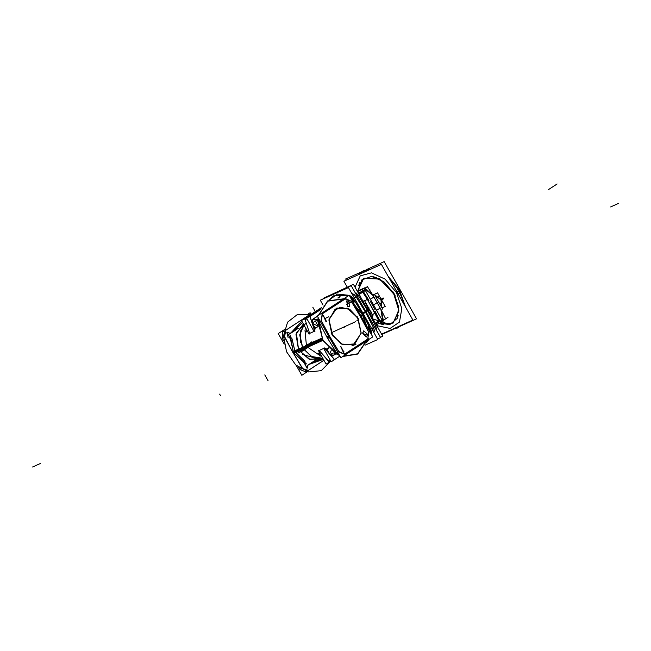 <?xml version="1.0" encoding="UTF-8"?>
<svg xmlns="http://www.w3.org/2000/svg" width="651" height="651" viewBox="0 0 651 651"><rect width="100%" height="100%" fill="white"/><g stroke="black" fill="none" stroke-linecap="round" stroke-linejoin="round"><path stroke-width="0.98" d="M358.636 319.071L348.741 308.777L336.852 308.118L329.024 319.568L332.775 335.957M336.844 308.118L329.032 319.039L332.051 334.915L328.877 320.121L335.151 309.038L347.195 308.159L357.96 317.997L350.01 309.567L340.27 307.182M357.399 316.882L361.142 333.271L353.322 344.721L341.433 344.062L331.538 333.768M340.847 357.716L317.265 316.02L349.156 295.196L372.746 336.884L340.847 357.716M367.782 339.033L368.71 332.213L360.337 316.443L368.71 332.213L367.782 339.033L368.71 332.213L360.337 316.443L368.71 332.213L367.782 339.033L368.71 332.213L360.337 316.443L351.166 301.201L345.103 298.947L322.229 313.88L321.138 320.382M321.301 320.699L329.504 336.152M329.854 336.779L338.845 351.711M344.469 354.209L339.041 352.012L344.509 354.185M345.03 353.884L367.685 339.09M323.376 315.67L326.517 321.415M326.468 321.464L323.417 315.645L326.029 321.643L326.737 321.293M348.277 306.654L347.414 306.32M347.308 306.271L348.057 300.998L347.308 306.271M348.212 301.063L348.781 301.283M349.587 306.735L348.399 306.702M363.665 330.92L362.753 333.426L363.689 330.903L362.753 333.426L366.293 337.006M367.538 334.451L367.465 335.094M367.441 335.265L362.753 333.426L362.876 332.449L362.753 333.426L367.441 335.265L362.753 333.426L367.441 335.265L366.334 336.99M340.742 346.356L343.883 352.101M344.102 351.979L343.476 352.305L340.66 346.405L343.386 352.329L340.774 346.332L343.834 352.15M357.96 317.997L361.134 332.791L354.86 343.874L342.808 344.753L332.051 334.915L328.877 320.121L335.151 309.038L347.195 308.159L357.96 317.997L347.195 308.159L335.151 309.038L328.877 320.121L332.051 334.915L342.808 344.753L354.86 343.874L361.134 332.791L357.96 317.997L361.134 332.791L354.86 343.874L342.808 344.753L332.051 334.915L342.808 344.753L354.86 343.874L361.134 332.791L357.96 317.997L347.195 308.159L335.151 309.038L328.877 320.121L332.051 334.915M362.631 315.003L360.955 316.044L362.631 315.003L354.73 305.042L362.631 315.003M343.622 298.809L327.64 300.957L318.51 315.206L327.64 300.957L343.622 298.809M339.61 355.519L322.912 340.408L318.111 317.525L322.912 340.408L339.61 355.519L336.225 353.908L323.051 340.31L317.883 321.488L318.119 317.533M342.751 356.471L357.684 354.063L366.554 340.929L357.684 354.063L342.751 356.471M366.782 326.346L362.721 315.157L361.028 316.183L362.721 315.157L366.782 326.346M342.808 356.431L357.562 353.851L366.489 340.969M366.562 325.964L362.778 315.637L366.456 325.76M366.269 341.116L357.554 353.843L343.028 356.292M339.545 355.413L337.169 354.209L323.596 341.238L322.538 339.366L318.07 320.455L318.168 317.631M318.648 315.117L327.762 301.177L343.354 298.988M355.055 305.62L361.728 313.79L354.941 305.425M343.59 298.833L327.754 301.169L318.534 315.19M362.265 314.71L361.728 313.79L362.265 314.71M326.924 337.316L328.828 336.461M336.469 353.167L337.91 352.516M329.569 336.128L339.114 351.979M328.999 336.77L327.193 337.584M336.477 352.777L327.372 337.893L336.477 352.777L327.372 337.893L336.477 352.777L337.739 352.207M327.274 337.934L329.178 337.08M318.567 321.537L320.015 320.886M329.919 336.746L321.212 320.349M327.022 337.275L318.933 321.765L320.194 321.195L318.933 321.765L327.022 337.275L318.933 321.765L320.194 321.195L318.933 321.765L327.022 337.275M318.925 321.944L320.276 321.342M321.464 320.805L322.416 313.774M318.778 321.448L318.217 317.712L318.778 321.448M321.854 314.14L345.64 298.606M345.103 298.947L351.166 301.201L360.337 316.443L351.166 301.201L360.337 316.443L351.166 301.201L345.103 298.947L322.229 313.88L345.103 298.947L322.229 313.88L345.103 298.947L351.166 301.201L345.575 298.687M345.079 298.98L345.616 298.671L351.328 301.307M351.06 300.86L360.605 316.712M368.954 332.49L360.255 316.093M348.236 306.564L349.611 306.727L348.871 301.258M347.39 306.239L348.472 306.662M347.65 306.336L346.625 300.965L348.285 301.022M349.107 301.348L348.025 300.917M322.115 338.935L292.828 352.11M306.409 345.063L321.732 338.17L305.311 345.714L321.732 338.17L306.409 345.063L304.961 330.391L306.409 345.063L305.311 345.714L306.409 345.063L304.961 330.391L306.409 345.063L305.311 345.714M321.887 338.487L292.942 352.045M294.634 351.019L300.054 348.293L298.483 349.001L300.054 348.293L298.483 349.001L296.059 334.109L303.415 324.027L296.059 334.109L298.483 349.001L296.059 334.109L303.333 324.068M314.929 331.367L309.99 316.15L304.676 318.559M305.506 318.624L305.742 319.332L306.89 318.819L305.742 319.332L306.89 318.819L305.742 319.332L305.506 318.624L305.742 319.332L305.506 318.624L305.742 319.332L306.89 318.819M309.99 316.508L314.726 331.123M309.616 333.426L314.026 331.432L309.616 333.426L305.164 319.706L309.616 333.426L305.164 319.706L309.616 333.426L314.026 331.432L309.616 333.426L305.164 319.706M306.938 318.909L305.099 319.739M340.172 296.799L338.341 297.995M320.268 309.795L309.502 316.825M307.646 317.664L304.172 319.226M339.48 297.23L338.308 297.995M320.284 309.77L310.079 316.427M320.943 308.419L307.126 317.444M323.083 305.14L320.308 300.225L348.456 287.563L377.816 339.464L365.065 345.201M350.563 296.002L349.294 295.432M333.174 295.855L348.985 295.31L337.34 294.073L329.072 300.111L333.133 295.888M369.231 339.187L365.886 343.158L369.32 339.122M371.216 334.183L371.469 332.93M371.518 332.287L370.907 329.699M370.753 329.382L362.762 314.075M362.412 313.457L353.347 298.622M353.159 298.321L351.206 296.351M339.488 297.247L339.977 298.109M334.362 359.352L333.784 359.751M330.806 361.093L328.462 362.143M330.407 360.385L328.56 361.215M330.358 360.296L329.211 360.809M324.271 347.878L334.573 359.588L331.196 361.777L323.58 348.309M330.895 361.248L326.078 364.08L318.461 350.612M319.25 350.458L328.576 361.061L319.25 350.458L323.661 348.464L319.25 350.458L323.661 348.464L319.25 350.458L329.121 362.021M329.764 361.443L329.276 360.89M334.272 359.409L324.369 348.155M322.904 340.4L293.642 353.558M322.652 339.952L293.756 353.493L322.652 339.952L293.756 353.493L322.652 339.952L293.756 353.493L292.95 352.061L293.756 353.493M327.25 336.518L328.202 338.211M321.83 338.365L292.755 351.979M295.977 352.508L293.707 353.672M310.641 314.669L297.597 314.343L287.612 322.172L283.543 335.924L286.538 351.678L295.749 364.951L308.55 371.941L321.285 370.671L330.334 361.5L321.285 370.671L308.55 371.941L295.749 364.951L286.538 351.678L283.543 335.924L287.612 322.172L297.597 314.343L310.641 314.669M290.224 335.257L290.053 337.356M294.236 353.249L304.88 362.9L304.326 363.144L307.093 368.271L304.326 363.144L307.093 368.271L304.326 363.144L304.88 362.9M304.57 363.014L306.385 363.811M306.442 363.917L304.489 363.071M304.481 363.063L303.683 362.623M289.964 338.382L290.167 335.151M290.509 333.434L290.623 333.011M293.04 352.557L302.585 368.409M301.234 369.019L299.94 369.597M293.332 353.208L302.21 368.189L293.332 353.208M300.86 368.8L299.834 369.263L298.695 367.359L299.834 369.263L300.86 368.8L299.834 369.263L300.86 368.8L299.834 369.263L298.695 367.359M293.389 353.176L284.69 336.779M283.519 337.299L282.046 337.967M292.974 352.59L284.658 337.177L292.974 352.59M283.527 337.69L282.29 338.243L283.527 337.69L282.29 338.243L283.527 337.69L282.29 338.243L283.73 340.961M307.378 371.648L301.844 375.261L296.27 365.423M284.218 344.11L278.254 333.572L284.446 329.528M311.08 314.384L310.153 312.74L308.248 313.985M284.145 330.822L283.218 331.424L284.105 331.025M282.9 331.66L282.135 337.926M300.03 369.565L305.465 371.754L306.377 371.347L305.384 371.794M307.329 365.488L315.458 360.182M289.549 334.061L298.264 328.373M289.882 337.487L290.81 336.29M290.362 333.532L287.604 332.197L287.05 332.474M287.335 332.27L286.871 332.482L288.116 337.706M287.172 332.36L289.793 337.543M301.755 321.089L290.444 333.483M290.143 335.11L293.259 351.727M302.512 322.432L292.844 331.912M291.811 338.048L294.927 350.865M301.828 321.22L290.582 333.385L301.828 321.22M290.045 337.389L293.349 351.678L290.045 337.389M294.822 350.922L291.697 337.845L294.822 350.922L291.697 337.845L294.822 350.922L298.483 349.001L294.822 350.922L298.483 349.001L296.368 332.791L305.644 323.295M292.698 332.01L302.487 322.391L292.698 332.01M302.495 347.089L299.785 334.866L303.846 324.784L299.785 334.866L302.495 347.089M308.981 315.149L310.34 314.864M284.088 331.131L282.68 331.766M285.341 330.57L309.127 315.035M285.594 330.358L308.46 315.426L285.594 330.358M284.585 336.827L285.781 330.252M285.268 330.594L284.495 336.86L285.268 330.594M306.442 371.363L305.36 371.851M308.021 370.655L323.921 360.272M302.479 368.458L307.915 370.647L308.46 370.338M307.874 370.671L302.398 368.499L307.825 370.688M321.171 358.083L311.56 356.642L303.374 348.814M321.163 358.074L311.731 356.65L303.635 349.066L311.731 356.65L321.163 358.074L309.99 359.458L299.582 350.889L309.99 359.458L321.138 358.091L309.99 359.458L299.582 350.889M307.695 347.235L318.599 354.632L307.695 347.235M321.155 358.058L311.626 356.52L303.537 348.733M319.226 359.181L302.333 354.421M299.647 350.856L308.908 358.994L319.153 359.222L321.269 358.27M321.61 359.442L322.733 358.172L310.999 363.095M304.896 361.191L295.896 352.549M323.392 359.336L308.688 364.601M306.466 363.95L294.211 353.412M322.75 358.196L310.869 363.177L322.75 358.196M305.002 361.37L295.782 352.606L305.002 361.37M294.309 353.363L304.562 363.014L294.309 353.363M308.843 364.503L323.327 359.214L308.843 364.503M304.416 363.16L305.832 362.835M308.094 364.991L307.248 368.173M307.15 368.23L304.53 363.046M317.68 353.314L320.097 356.203L318.079 353.932L318.477 353.151L321.513 356.007L318.477 353.151L321.513 356.007L318.477 353.151L317.997 353.745M304.635 326.175L303.423 326.721L304.635 326.175M322.562 357.871L321.35 358.416L322.562 357.871M305.685 328.031L306.458 331.912L305.685 328.031L306.458 331.912L305.303 331.066L306.458 331.912L305.685 328.031L306.458 331.912L307.589 331.408L306.458 331.912L305.417 331.554M318.477 353.151L319.608 352.639L318.193 353.314L319.608 352.639L318.477 353.151L321.513 356.007M309.119 334.101L301.503 320.634L321.366 307.663M303.862 324.808L299.867 334.883L302.577 347.048M305.718 323.189L300.339 331.302L300.713 342.654M302.43 347.121L299.72 334.85L303.83 324.751M298.386 349.05L295.961 334.085L303.39 323.978M317.428 316.313L312.716 319.389L317.867 320.43L312.48 319.47M312.879 319.283L317.875 320.219M318.144 326.241L312.578 323.384M312.301 322.725L312.83 319.348L312.301 322.725M313.277 319.014L317.9 319.739L312.862 319.161L317.371 316.223L312.911 319.145M311.927 322.896L315.475 321.293L318.103 325.948L315.475 321.293L311.927 322.896M329.862 354.592L333.41 352.988L329.862 354.592M314.783 330.195L314.864 327.909L314.726 330.757L314.864 327.909L314.783 330.195L315.222 327.974L318.193 326.631L314.864 327.909L312.382 323.514L314.864 327.909L314.783 330.195L315.222 327.974L312.382 323.514L314.864 327.909L314.742 330.22L315.222 327.974L318.193 326.631L314.864 327.909L312.382 323.514M331.172 350.474L329.805 353.827M329.585 353.924L327.087 349.506L328.958 348.431L327.087 349.506L329.585 353.924L327.087 349.506L325.874 348.928L327.087 349.506L329.585 353.924L327.087 349.506L328.958 348.431L327.241 349.205L324.646 348.309L327.241 349.205M314.734 330.35L314.783 329.194M314.238 331.798L306.621 318.331L320.52 309.258M337.779 297.987L339.977 296.555M311.813 321.773L312.553 319.446M312.716 319.389L312.211 319.568M312.382 322.684L312.911 319.332M333.694 355.267L335.346 353.452L333.922 355.12M333.564 355.34L330.236 354.421L333.564 355.34M333.434 355.413L335.005 353.249M333.198 355.592L332.742 355.845M330.317 354.38L333.182 355.552M334.557 359.58L339.92 356.073M330.724 355.218L332.091 355.747L333.369 355.446L332.091 355.747L330.724 355.218L332.091 355.747L333.369 355.446L332.091 355.747L330.724 355.218M325.012 348.497L325.98 348.985M325.158 348.537L327.087 349.506M362.859 333.222L366.375 336.966L367.538 335.062M367.652 334.126L367.506 335.355M362.941 332.555L363.754 330.854L367.62 334.386M362.819 333.515L362.965 332.287M380.623 337.633L377.564 339.008L380.632 337.649L351.247 285.716L323.099 298.378L323.368 298.85L323.108 298.394L351.255 285.732L380.623 337.633M373.951 332.628L374.268 331.107L373.951 332.628L374.268 331.107L373.951 332.628L374.268 331.107L373.405 331.668L374.268 331.107L373.951 332.628L374.268 331.107L373.405 331.668L374.268 331.107L373.951 332.628L374.268 331.107L373.405 331.668M373.707 327.868L374.325 330.456L373.707 327.868L374.325 330.456L373.707 327.868L374.325 330.456L373.707 327.868L374.325 330.456L373.707 327.868L374.325 330.456L373.918 332.563M373.552 327.551L365.561 312.244L373.552 327.551L365.561 312.244L373.552 327.551L365.561 312.244L373.552 327.551L371.745 328.731L373.552 327.551L365.561 312.244L373.552 327.551L371.745 328.731L373.552 327.551L365.561 312.244L373.552 327.551L371.745 328.731M356.154 296.791L365.211 311.626L356.154 296.791L365.211 311.626L356.154 296.791L365.211 311.626L356.154 296.791L354.339 297.971L356.154 296.791L365.211 311.626L356.154 296.791L365.211 311.626L356.154 296.791L354.339 297.971M355.959 296.49L354.006 294.529M351.809 293.487L353.371 294.171L351.809 293.487L353.371 294.171L351.809 293.487L353.371 294.171L351.809 293.487L353.371 294.171L352.508 294.732L353.371 294.171L352.508 294.732L353.371 294.171L351.809 293.487L353.371 294.171L352.508 294.732M374.463 330.366L373.153 331.221M371.485 332.311L371.16 334.085M373.446 331.733L374.333 331.147M371.355 333.092L370.598 329.316M371.68 328.609L373.576 327.372M365.325 311.552L362.916 313.123M373.804 327.803L371.916 329.04M362.338 313.505L370.826 329.748M363.087 313.432L365.398 311.927M365.667 312.171L363.266 313.741M356.056 296.433L354.168 297.662M362.688 314.116L353.078 298.378M353.355 294.065L352.46 294.643M356.309 296.848L354.413 298.093M350.376 296.01L353.33 298.801M352.826 295.294L354.136 294.439M351.158 296.384L349.367 295.562M348.895 295.367L333.084 295.912L328.999 300.152M305.246 319.82L304.701 318.86M306.32 317.802L321.081 308.159M367.75 339.065L368.71 332.026M344.534 354.225L368.32 338.699M337.657 352.069L336.307 352.671M338.845 351.532L344.55 354.168L345.095 353.859M339.505 355.332L336.673 353.078L339.505 355.332M380.436 337.299L382.78 336.25L353.395 284.308L325.443 297.32M356.154 293.121L358.115 295.09L356.154 293.121M358.196 295.456L357.147 296.14L358.302 295.383L367.367 310.218L358.302 295.383L357.147 296.14L358.302 295.383L367.367 310.218M367.709 310.836L375.708 326.143L374.545 326.9L375.708 326.143L367.709 310.836L375.708 326.143L367.709 310.836L375.708 326.143L374.545 326.9L375.765 326.102M375.863 326.46L376.473 329.048L375.863 326.46M362.819 300.176L362.355 300.135M376.612 322.603L382.145 320.113L365.097 289.98L358.441 292.983M362.526 291.917L367.286 299.33L362.526 291.917L367.286 299.33L364.69 300.957L367.286 299.33L362.526 291.917L367.286 299.33L378.89 320.845L375.586 323.246M358.62 293.308L359.442 292.909M359.01 294L363.177 291.542M358.994 293.959L362.501 291.876M358.677 293.406L362.306 291.038M375 309.624L370.313 301.34M367.286 299.33L378.89 320.845L375.009 312.985L372.486 314.734L375.009 312.985L378.89 320.845L375.009 312.985L372.486 314.734L375.009 312.985L367.286 299.33L375.009 312.985L367.286 299.33L364.69 300.957L367.286 299.33M375.904 323.799L379.492 321.407M375.627 323.311L379.557 320.479M372.527 317.338L372.348 317.802M371.013 311.788L370.907 315.255M363.12 301.494L364.373 300.396L373.056 315.743L371.811 316.85M366.277 303.871L367.97 308.72L371.07 312.342L370.972 315.377L371.07 312.342L367.97 308.72L366.277 303.871L363.95 302.959L366.277 303.871L367.97 308.72L371.07 312.342L367.97 308.72L366.277 303.871L363.95 302.959L366.635 304.017M364.023 303.081L366.676 304.123M365.496 302.373L366.244 303.7L365.496 302.373M376.587 328.975L375.952 329.39M374.26 330.496L373.65 327.909M374.504 326.818L375.725 326.021M374.724 327.209L375.928 326.42M373.658 327.901L365.17 311.65M365.716 311.3L367.449 310.169M365.895 311.601L367.546 310.519M356.968 295.831L358.18 295.041M353.949 294.561L355.91 296.53L365.52 312.268M366.065 311.91L367.791 310.787M358.408 295.424L357.187 296.221M358.009 295.155L356.056 293.186M355.633 293.463L356.26 293.056M353.989 294.537L351.849 293.568M357.489 291.542L364.235 288.507L382.959 321.602L376.368 324.572M362.42 290.134L368.905 300.241M375.155 311.284L380.42 321.952M357.269 291.143L364.698 287.807L357.269 291.143M382.739 321.212L383.423 320.902L382.739 321.212M364.869 288.556L365.195 289.052M382.601 319.82L382.422 320.642L382.601 319.82L382.422 320.642L383.065 320.251M373.267 295.554L365.805 288.784M365.659 289.508L372.95 295.505L365.659 289.508L372.95 295.505L365.659 289.508L372.95 295.505L380.143 308.029L376.612 310.332L380.143 308.029L373.894 296.978L380.143 308.029L376.612 310.332L380.143 308.029L373.894 296.978L370.362 299.289L373.894 296.978M364.43 288.841L365.065 288.426M364.414 288.816L364.853 288.531M364.291 288.613L367.376 286.603L372.885 295.18M362.184 289.988L368.93 300.51M374.943 311.137L380.42 322.229M382.536 320.853L385.612 318.835L381.169 309.827M382.43 319.153L380.916 309.583L382.43 319.153L380.916 309.583L380.143 308.029L380.916 309.583L382.43 319.153L380.916 309.583L380.143 308.029M374.455 294.472L382.739 309.119M383.211 319.543L381.047 309.306M376.473 298.036L378.54 296.677M376.449 297.995L378.508 296.653M383.577 298.752L381.592 300.054M374.74 294.976L381.348 300.209M383.113 297.938L381.128 299.232M380.884 299.395L381.681 307.239M382.039 307.874L385.213 306.45L377.539 292.893L372.787 295.025M381.201 299.753L374.707 294.927L381.201 299.753L374.707 294.927L381.201 299.753L381.698 307.272L381.201 299.753M379.045 323.368L393.001 323.148L398.819 310.389L393.171 292.218M392.83 291.591L395.181 295.749M371.599 318.542L389.851 324.532M393.009 323.14L398.876 311.04L394.099 293.617L379.191 278.693L363.779 278.237L357.895 290.867M383.732 324.751L380.127 323.759M398.168 315.645L396.915 318.819M394.823 295.139L379.761 279.084L363.706 278.278M358.611 285.732L359.865 282.558M373.047 276.634L376.652 277.619M361.761 271.752L345.681 278.986L346.356 280.174M366.057 269.815L384.204 261.653L416.559 318.835L399.771 326.387M381.779 334.484L392.057 329.862M397.151 328.169L400.495 325.663M404.938 305.937L398.396 289.093L398.965 288.694L405.679 307.248M398.266 327.518L400.552 325.638L398.266 327.518L390.852 330L399.877 326.297M405.06 306.149L399.543 290.842L400.015 290.46L399.543 290.842L389.013 277.79L399.543 290.842L397.175 292.209L399.543 290.842L405.06 306.149L399.543 290.842L405.06 306.149L399.543 290.842L397.175 292.209L399.543 290.842L389.013 277.79L399.543 290.842L397.175 292.209M400.455 292.722L400.983 292.258L388.248 276.439L400.015 290.46M370.313 269.392L361.826 271.711L370.313 269.392L358.571 274.673M398.152 293.943L400.601 292.625L388.891 277.57M370.411 269.351L362.583 271.247L358.432 274.738L361.826 271.711M355.007 287.156L360.223 275.878L371.501 272.867L385.091 279.116L396.467 292.551L385.091 279.116L371.501 272.867L360.223 275.878L355.007 287.156L360.223 275.878L371.501 272.867L385.091 279.116L396.467 292.551L401.813 308.615L399.445 322.058L390.136 328.43L376.962 325.638L390.136 328.43L399.445 322.058L401.813 308.615L396.467 292.551L401.813 308.615L399.445 322.058L390.136 328.43L376.962 325.638L390.136 328.43L399.445 322.058L401.813 308.615L396.467 292.551L385.091 279.116L371.501 272.867L360.223 275.878L355.007 287.156L360.223 275.878L371.501 272.867L385.091 279.116L396.467 292.551L401.813 308.615L399.445 322.058L390.136 328.43L376.962 325.638M396.19 290.468L398.55 288.995L405.166 306.336M381.6 334.166L412.937 320.072L381.437 264.387L343.923 281.265L347.219 287.091M379.142 323.327L389.868 324.524L397.118 318.477L398.689 307.012L394.099 293.617L383.789 281.606L371.558 276.415L361.785 279.906L357.969 290.834L361.785 279.906L371.558 276.415L383.789 281.606L394.099 293.617L383.789 281.606L371.558 276.415L361.785 279.906L357.969 290.834L361.785 279.906L371.558 276.415L383.789 281.606L394.099 293.617L398.689 307.012L397.118 318.477L389.868 324.524L379.142 323.327L389.868 324.524L397.118 318.477L398.689 307.012L394.099 293.617L398.689 307.012L397.118 318.477L389.868 324.524L379.142 323.327M359.303 294.757L358.717 293.715L359.303 294.757M357.814 291.876L359.149 294.244M359.726 295.261L360.947 297.645M376.506 324.865L374.911 322.335M376.791 325.37L378.109 327.99M376.506 325.158L376.856 324.939L376.571 325.272M376.872 325.069L376.962 325.679M376.311 324.524L376.815 324.963M350.059 296.791L351.011 296.36L352.346 298.728M352.883 299.68L354.209 302.023M353.135 301.511L352.972 301.934M350.865 298.223L351.752 297.645M350.848 298.182L351.328 297.865M352.484 299.305L350.214 297.059L352.484 299.305M353.078 302.129L352.63 299.2L353.078 302.129M351.752 298.028L352.435 299.045M350.816 298.117L351.662 297.564M352.655 301.38L353.509 300.827M352.622 301.315L353.102 300.998M352.606 301.291L353.493 300.713M367.245 327.168L368.197 326.737L369.54 329.113M370.069 330.057L371.395 332.401M370.321 331.888L370.159 332.319M368.059 328.6L368.938 328.023M368.035 328.56L368.523 328.242M369.67 329.683L367.4 327.437L369.825 329.561L367.4 327.437L369.825 329.561L367.4 327.437L369.825 329.561L367.49 327.591L369.833 329.577L367.49 327.591L369.833 329.577L367.49 327.591L369.833 329.577L370.264 332.506L369.687 329.699M368.938 328.405L369.622 329.422M368.002 328.495L368.848 327.941M369.841 331.758L370.696 331.204M370.289 331.375L370.679 331.09M326.11 321.618L323.303 315.719M340.66 346.405L343.476 352.305M339.041 352.012L344.908 353.965M310.267 314.913L308.875 315.198L310.267 314.913M287.416 332.246L286.871 332.482L287.416 332.246L286.871 332.482L289.809 337.535M308.395 370.37L323.913 360.255M312.862 319.161L317.371 316.223M348.985 295.31L337.34 294.073L329.072 300.111L337.34 294.073L348.985 295.31L337.34 294.073L329.072 300.111M312.22 343.948L318.567 340.538L312.22 343.948L315.645 342.41L312.211 343.956L315.645 342.41L312.765 344.322L315.645 342.442L312.211 343.956L315.645 342.41L312.22 343.948M312.626 343.769L317.867 341.409L312.626 343.769M618.45 203.446L610.646 206.953M312.057 344.029L315.776 342.353L312.081 344.013M345.575 326.2L349.473 324.442L345.575 326.2M300.436 348.846L300.225 349.628L322.448 339.578L300.225 349.628L320.951 340.302L300.225 349.628L300.436 348.846M321.277 339.317L308.2 345.201L321.277 339.317M309.07 343.842L311.919 341.742L309.07 343.842M362.412 314.612L360.752 315.686L362.412 314.612M315.328 342.548L301.958 350.734L301.966 351.28L312.765 344.322L303.146 350.092L305.311 349.188L302.438 351.068L301.966 351.28L301.958 350.734L315.328 342.548L315.572 341.881L315.328 342.548M324.89 318.583L328.788 316.825M320.194 321.195L318.933 321.765M343.614 327.616L346.226 325.907L343.614 327.616M347.756 303.643L351.662 301.893M312.317 343.866L317.696 341.441L312.317 343.866M312.236 343.907L315.987 342.214L312.236 343.907M312.26 343.899L315.955 342.231L312.277 343.883M346.478 304.229L350.376 302.471M293.349 352.769L322.261 339.22L293.349 352.769M306.458 331.912L307.589 331.408L306.458 331.912M351.947 323.905L352.614 323.466L351.947 323.905M356.919 320.658L357.594 320.219L356.919 320.658M299.81 349.579L306.507 347.544L322.424 339.529L306.507 347.544L299.81 349.579L306.507 347.544L322.424 339.529L306.507 347.544L299.81 349.579M312.098 344.501L306.979 346.804L309.152 345.323L306.979 346.804L314.571 342.89L312.098 344.501M321.822 339.073L314.571 342.89L321.822 339.073M264.794 374.87L268.074 380.656M219.656 394.115L220.608 395.8M308.273 370.443L302.398 368.499L308.273 370.443M312.374 344.452L312.529 343.809L317.81 340.872L312.529 343.809L311.202 345.209L312.374 344.452M314.815 342.223L302.251 350.425L304.399 349.538L298.687 352.752L304.513 349.587L311.202 345.209L298.687 352.752L304.399 349.538L302.251 350.425L314.815 342.223M32.55 467.011L40.354 463.504M312.35 343.85L317.664 341.466L312.35 343.85M336.201 309.567L339.928 307.508M360.345 316.817L362.819 315.198L360.345 316.817M355.91 344.403L351.849 345.852M328.43 347.886L324.662 350.344M333.304 355.479L332.848 355.772M331.082 332.824L355.462 321.749L331.082 332.824M299.859 349.441L322.416 339.496L299.859 349.441M369.052 307.085L366.065 309.038M368.93 314.099L371.916 312.154M315.719 312.39L312.789 307.207L315.719 312.39M371.843 313.587L371.192 312.439M383.716 320.097L388.02 317.289L383.716 320.097M312.171 343.972L315.711 342.377L312.171 343.972M548.5 189.612L557.11 183.989M307.386 346.015L308.68 345.429L307.386 346.015M371.086 311.87L370.972 315.377M359.287 294.447L361.517 292.991L359.287 294.447M366.529 289.719L362.225 292.527L366.529 289.719M376.522 324.703L377.002 324.393M375.708 326.143L374.545 326.9M358.302 295.383L357.147 296.14M382.422 320.642L382.861 320.357L382.422 320.642M309.762 344.713L317.566 341.205L309.762 344.713M369.402 289.76L369.874 289.459M373.601 305.01L378.459 301.836M383.349 314.254L383.748 313.994M381.364 299.647L383.358 298.337M400.552 325.638L391.332 329.788M302.333 348.521L303.22 348.44L302.333 348.521M318.754 340.449L316.402 342.507L320.373 340.408L316.402 342.507L320.373 340.408L316.402 342.507L318.754 340.449M298.711 349.603L302.91 349.514L322.505 339.684L302.91 349.514L298.711 349.603M322.326 339.342L306.719 347.17L302.471 347.772L306.719 347.17L322.326 339.342L306.719 347.17L302.471 347.772L306.719 347.17L322.326 339.342M389.013 277.79L399.543 290.842M397.102 292.079L399.535 290.663M299.574 349.082L303.301 349.221L322.481 339.627L303.301 349.221L299.574 349.082M376.579 324.751L378.703 323.368L376.579 324.751M335.949 353.802L333.353 355.495M362.876 301.063L363.388 301.258L362.876 301.063M379.728 303.789L382.137 302.21M370.663 269.237L363.6 270.718L370.663 269.237M377.132 326.265L375.904 324.092L377.132 326.265"/></g></svg>
